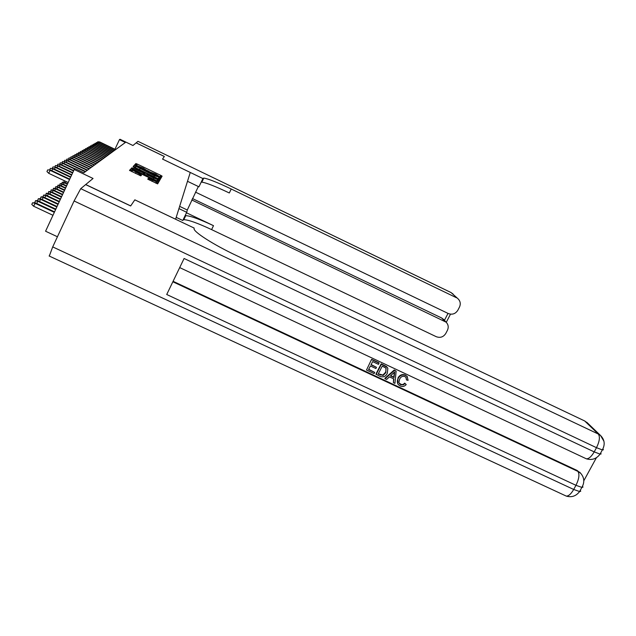 <?xml version="1.0" encoding="UTF-8"?>
<svg xmlns="http://www.w3.org/2000/svg" width="636" height="636" viewBox="0 0 636 636"><rect width="100%" height="100%" fill="white"/><g stroke="black" fill="none" stroke-linecap="round" stroke-linejoin="round"><path stroke-width="0.95" d="M160.344 177.166L161.321 177.524L162.101 176.164L160.868 175.409L137.304 164.088L135.881 163.571L134.76 164.772L143.323 168.127L147.997 171.243L155.597 174.026L160.344 177.166M159.302 178.295L160.566 178.851M147.767 179.129L157.617 183.891L158.65 182.182L132.407 169.422L130.897 168.882L129.498 170.376L140.874 175.87L141.462 175.178L132.646 170.17L136.525 171.648L152.974 179.535L156.297 181.729L148.315 178.414L147.767 179.129M195.514 192.136L448.293 313.532C452.291 314.979 455.479 313.882 457.848 310.225L459.462 307.116C460.893 303.873 460.369 301.051 457.872 298.65L451.107 292.592L137.988 141.335L136.16 142.854L164.342 156.456L162.546 159.095L164.327 156.488L136.128 142.877L132.94 145.509L120.005 139.268L119.449 139.634L125.364 142.488L83.873 172.785L75.358 168.739L74.205 169.502L45.577 231.226L57.431 236.767M49.29 256.054L52.709 246.911L74.086 200.976L80.732 188.661L85.645 184.599L130.658 205.969L134.84 199.823L130.698 205.905L85.717 184.543L93.055 178.47L74.205 169.502M80.732 188.661L598.293 434.038L584.675 420.953L236.664 255.664C213.251 244.621 192.851 231.472 194.099 228.499L194.171 228.078L134.824 199.839L175.616 219.221L190.267 172.467L162.546 159.095L202.916 178.557L203.782 178.08C208.147 178.732 217.305 182.373 231.234 189.011L456.473 297.743M158.746 179.01L160.177 179.519L161.075 177.953L159.819 177.19L135.842 165.678L134.403 165.153L133.107 166.537L158.746 179.01M159.89 180.028L158.952 181.657L157.497 181.133L131.334 168.413L131.97 167.785L133.409 168.333L144.897 173.668L145.223 173.238L143.959 172.459L133.751 167.316L159.89 180.028M161.727 176.816L160.487 176.212M158.094 183.16L156.806 182.54M119.449 139.634L114.941 149.277M136.827 165.479L135.126 165.042M161.409 177.38L159.58 176.403M149.166 171.402L147.266 170.496M158.086 180.354L159.398 180.878M135.595 167.204L133.814 166.489L133.457 166.831M160.367 179.193L158.626 178.255M159.127 177.206L136.001 166.346L154.476 175.759L159.127 177.206L158.38 178.74L159.016 177.396M135.993 166.378L135.373 167.793M156.814 182.508L158.157 183.041M144.388 174.852L145.223 173.238M143.235 173.541L144.634 174.216M144.738 174.264L146.55 175.131M157.195 180.234L157.966 180.608L158.61 179.241M153.801 178.112L157.521 179.535L154.254 177.396L147.186 174.137L146.813 174.59L153.801 178.112L153.316 179.129M159.167 181.292L157.966 180.608M139.888 174.972L141.152 175.576M148.037 178.883L149.46 179.559M132.55 170.369L131.827 171.68M132.232 171.052L130.3 170.265L129.863 170.686M157.919 183.47L155.963 182.421M149.555 179.352L148.14 178.668M141.295 175.393L139.984 174.765M97.364 142.599L97.745 141.78L99.709 141.947L115.625 149.603M99.017 143.052L99.47 142.09L115.418 149.754M97.745 141.78L99.709 141.947M178.947 208.608L186.714 212.313L187.294 210.007L198.345 186.515M186.714 212.313L182.786 220.501L176.204 217.361M202.916 178.557L198.957 186.809L187.501 181.3M191.762 199.958L446.082 322.142C448.348 324.519 448.801 327.238 447.418 330.315L445.812 333.407C443.459 337.04 440.279 338.137 436.28 336.706L211.589 229.604C197.677 223.101 188.415 219.794 183.804 219.698L183.057 219.937M184.996 215.89L185.744 215.668C190.331 215.819 199.577 219.158 213.497 225.677L186.491 212.79M137.988 141.335L450.908 292.481L453.11 294.086M202.773 180.187L202.256 179.932M192.438 198.535L441.758 318.04L444.214 320.067M201.143 182.254L201.827 182.15C206.223 182.747 215.381 186.356 229.318 192.978L231.234 189.011M399.098 383.166L401.777 384.669L403.415 384.263L404.695 383.134L406.221 384.565C404.528 386.465 402.532 386.942 400.243 385.996L398.359 384.685C397.031 382.721 396.983 380.63 398.2 378.42L397.969 378.015C399.67 374.906 402.143 373.92 405.402 375.065L407.501 376.965M397.746 383.778L397.969 378.015M398.2 378.42C399.901 375.304 402.381 374.318 405.649 375.471L407.143 376.52L408.089 380.32L406.468 379.946L406.078 377.482M385.066 378.73L384.852 378.325L394.248 369.985L396.125 371.154L394.94 383.357L393.39 382.634L393.843 378.921L389.431 376.854L386.624 379.461L385.066 378.73L394.479 370.383L396.125 371.154M393.39 382.634L393.581 378.802M376.488 367.346L375.884 368.53L370.406 365.962L368.578 369.532L374.715 372.41L374.111 373.594L366.503 370.033L371.583 359.332L378.921 362.782L378.515 364.356L372.64 361.598L371.019 364.77L376.488 367.346L371.138 364.539M368.705 369.293L374.715 372.41M173.087 281.303L577.075 470.441L580.843 473.462M583.808 480.76L596.393 457.729M376.107 374.532L381.393 364.229L387.197 367.37L387.841 368.363L387.3 373.332C385.623 376.615 383.126 377.593 379.827 376.274L375.908 374.135L381.187 363.848L386.489 366.527L387.539 367.807M584.675 420.953L587.775 423.242M603.946 441.281L600.495 435.445L598.293 434.038C600.193 436.789 599.597 441.336 596.489 447.68L594.199 451.886L184.09 258.486L166.719 294.5L575.962 485.308L573.688 489.466C571.112 493.926 568.648 496.136 566.294 496.104L565.173 495.579M366.503 370.033L371.583 359.332M371.782 359.714L379.128 363.164M378.182 374.032L383.15 375.455L385.845 372.617L385.965 368.117L382.252 366.113L378.182 374.032M378.309 373.793L382.936 375.057L385.631 372.219L386.139 368.339M380.328 375.033L380.113 374.636M383.15 375.455L382.936 375.057M385.845 372.617L385.631 372.219M393.008 373.523L390.48 375.868L394.018 377.53L394.694 371.957L393.008 373.523M394.479 370.383L394.248 369.985M390.687 375.677L393.787 377.124L394.368 372.322M394.018 377.53L393.787 377.124M406.468 379.946L405.903 377.275L404.965 376.615C402.572 375.876 400.807 376.703 399.662 379.096L398.867 382.339L399.647 383.977L400.481 384.343M400.712 384.756L403.351 384.828L404.933 383.548L404.695 383.134M405.649 375.471L405.402 375.065M404.933 383.548L406.221 384.565M95.972 143.394L96.354 142.559L98.349 142.734L114.448 150.47M97.642 143.855L98.103 142.869L114.226 150.621M96.354 142.559L98.349 142.734M94.541 144.213L94.939 143.354L96.958 143.529L113.232 151.352M96.235 144.682L96.704 143.672L113.017 151.511M94.939 143.354L96.958 143.529M137.185 164.342L135.826 163.691M93.087 145.048L93.492 144.173L95.535 144.34L112 152.25M94.796 145.525L95.273 144.491L111.777 152.417M93.492 144.173L95.535 144.34M136.891 164.963L135.54 164.311M91.592 145.898L92.005 145.008L94.072 145.175L110.736 153.173M93.317 146.383L93.81 145.326L110.505 153.348M92.005 145.008L94.072 145.175M90.066 146.773L90.487 145.859L92.586 146.034L109.44 154.119M91.807 147.266L92.307 146.185L109.201 154.294M90.487 145.859L92.586 146.034M88.499 147.671L88.937 146.733L91.051 146.9L108.112 155.089M90.264 148.172L90.773 147.067L107.874 155.264M88.937 146.733L91.051 146.9M86.894 148.586L87.339 147.624L89.493 147.798L106.761 156.074M88.682 149.094L89.207 147.965L106.514 156.257M87.339 147.624L89.493 147.798M85.256 149.524L85.709 148.546L87.887 148.713L105.369 157.092M87.06 150.04L87.601 148.88L105.115 157.275M85.709 148.546L87.887 148.713M140.898 175.87L139.729 175.305M131.827 170.655L130.388 169.971M83.57 150.486L84.039 149.484L86.25 149.651L103.946 158.133M85.399 151.01L85.947 149.826L103.684 158.324M84.039 149.484L86.25 149.651M81.853 151.471L82.33 150.446L84.564 150.613L102.483 159.199M83.698 152.012L84.262 150.788L102.221 159.39M82.33 150.446L84.564 150.613M80.08 152.481L80.573 151.432L82.847 151.599L100.989 160.288M81.949 153.03L82.529 151.781L100.719 160.487M80.573 151.432L82.847 151.599M78.268 153.522L78.777 152.441L81.074 152.616L99.462 161.409M80.16 154.079L80.756 152.799L99.176 161.616M78.777 152.441L81.074 152.616M66.096 181.538L65.468 182.898M63.64 182.349L64.53 180.799M65.166 181.101L64.212 180.926M76.415 154.588L76.924 153.475L79.262 153.65L97.888 162.554M78.323 155.152L78.936 153.84L97.602 162.768M76.924 153.475L79.262 153.65M61.605 183.812L62.368 182.198L64.546 182.46L64.18 182.723L67.376 184.233M62.161 182.341L64.18 182.723L63.417 184.361M64.546 182.46L67.535 183.876M74.507 155.677L75.032 154.54L77.401 154.715L96.275 163.738M76.439 156.257L77.059 154.914L95.98 163.953M75.032 154.54L77.401 154.715M59.514 185.307L60.269 183.653L62.479 183.915L62.097 184.186L66.446 186.237M60.054 183.796L62.097 184.186L61.318 185.871M62.479 183.915L66.613 185.871M72.544 156.806L73.084 155.637L75.493 155.812L94.613 164.947M74.499 157.394L75.143 156.011L94.311 165.161M73.084 155.637L75.493 155.812M57.367 186.849L58.107 185.14L60.348 185.41L59.959 185.68L65.484 188.296M57.884 185.291L59.959 185.68L59.156 187.413M60.348 185.41L65.659 187.922M70.532 157.959L71.089 156.758L73.53 156.933L92.92 166.187M72.512 158.555L73.172 157.132L92.602 166.409M71.089 156.758L73.53 156.933M55.157 188.431L55.889 186.674L58.162 186.944L57.765 187.222L64.506 190.418M55.666 186.833L57.765 187.222L56.938 189.003M58.162 186.944L64.681 190.029M68.465 159.143L69.038 157.911L71.518 158.086L91.171 167.459M70.477 159.755L71.153 158.292L90.853 167.697M69.038 157.911L71.518 158.086M52.891 190.061L53.607 188.248L55.92 188.518L55.507 188.812L63.497 192.589M53.376 188.407L55.507 188.812L54.656 190.641M55.92 188.518L63.679 192.191M66.343 160.359L66.931 159.095L69.451 159.27L89.374 168.771M68.378 160.988L69.07 159.485L89.048 169.009M66.931 159.095L69.451 159.27M50.562 191.73L51.27 189.87L53.607 190.14L53.186 190.434L62.463 194.823M51.031 190.029L53.186 190.434L52.319 192.318M53.607 190.14L62.654 194.417M64.157 161.616L64.761 160.312L67.321 160.487L87.529 170.122M66.216 162.252L66.931 160.709L87.196 170.369M64.761 160.312L67.321 160.487M48.169 193.447L48.861 191.531L51.238 191.81L50.8 192.112L61.398 197.112M48.614 191.698L50.8 192.112L49.91 194.044M51.238 191.81L61.597 196.699M61.915 162.903L62.535 161.56L65.134 161.735L85.629 171.505M63.998 163.555L64.729 161.965L85.288 171.76M62.535 161.56L65.134 161.735M45.713 195.22L46.38 193.241L48.789 193.519L48.344 193.837L60.301 199.473M46.126 193.416L48.344 193.837L47.43 195.824M48.789 193.519L60.507 199.044M59.601 164.231L60.237 162.848L62.884 163.023L75.159 168.866M61.716 164.899L62.471 163.261L74.778 169.12M60.237 162.848L62.884 163.023M43.176 197.041L42.858 196.723L43.828 195.006L46.277 195.284L45.824 195.61L59.18 201.906M43.574 195.18L45.824 195.61L44.878 197.653M46.277 195.284L59.387 201.461M57.224 165.599L57.876 164.175L60.563 164.35L73.697 170.599M59.363 166.274L60.142 164.589L73.53 170.965M57.876 164.175L60.563 164.35M40.577 198.917L40.219 198.567L41.205 196.818L43.693 197.104L43.216 197.43L58.019 204.402M40.943 197.001L43.216 197.43L42.246 199.545M43.693 197.104L58.234 203.949M54.776 167.006L55.451 165.543L58.178 165.718L72.75 172.642M56.946 167.697L57.741 165.964L72.576 173.016M55.451 165.543L58.178 165.718M37.89 200.849L37.492 200.459L38.502 198.678L41.03 198.973L40.545 199.314L56.827 206.978M38.232 198.869L40.545 199.314L39.535 201.485M41.03 198.973L57.041 206.509M52.255 168.453L52.947 166.95L55.722 167.117L71.773 174.749M54.45 169.168L55.276 167.379L71.59 175.131M52.947 166.95L55.722 167.117M35.123 202.844L34.694 202.415L35.719 200.602L38.287 200.897L37.778 201.254L55.594 209.626M35.433 200.801L37.778 201.254L36.745 203.488M38.287 200.897L55.825 209.141M33.581 206.199L31.8 204.426L32.555 202.789L35.457 202.884L33.581 206.199L52.971 215.302M32.555 202.789L34.94 203.25L54.33 212.36M35.457 202.884L54.561 211.86M49.648 169.947L50.363 168.397L53.193 168.572L70.763 176.919M51.882 170.679L52.724 168.834L70.58 177.317M50.363 168.397L53.193 168.572M69.539 179.559L50.101 170.337L48.733 173.31L46.945 171.545L47.708 169.892L50.578 170.066L69.729 179.153M48.733 173.31L68.163 182.524M47.708 169.892L50.578 170.066M135.261 164.891L135.881 163.571M136.684 165.408L137.304 164.088M160.248 176.721L160.868 175.409M158.102 180.37L158.634 179.257M133.767 166.497L134.403 165.153M135.214 167.022L135.842 165.678M159.191 178.525L159.819 177.19M139.507 169.772L139.968 168.794M154.015 176.736L154.476 175.759M131.533 168.62L131.922 167.793M132.924 169.359L133.409 168.333M142.941 174.161L143.426 173.135M144.348 174.828L144.897 173.668M146.264 175.751L146.813 174.59M147.6 176.395L148.085 175.377M147.862 179.257L148.252 178.43M149.237 180.02L149.746 178.962M151.996 181.34L152.497 180.282M135.428 173.405L135.937 172.34M139.666 175.433L140.166 174.375M130.245 170.281L130.897 168.882M131.747 170.822L132.407 169.422M213.497 225.677L211.589 229.604M202.367 179.71L202.876 179.956M444.413 321.013L441.758 318.04M444.445 320.321L448.022 313.405M179.646 206.358L187.294 210.007M52.709 246.911L573.688 489.466L579.611 491.541L580.708 491.302L580.326 490.237M602.936 448.913L603.381 449.819L602.356 449.914L596.489 447.68L74.086 200.976M172.857 281.78L577.933 471.411L577.075 470.441M179.702 267.597L586.344 458.81C591.917 460.448 596.496 458.874 600.074 454.104L594.199 451.886C591.448 456.608 588.833 458.914 586.344 458.81L585.335 458.333M586.805 422.312L600.495 435.445C604.661 439.691 605.281 444.516 602.356 449.914L600.074 454.104L601.1 453.977L600.646 453.047M577.933 471.411C579.706 474.361 579.046 478.995 575.962 485.308L581.876 487.399C584.802 482.231 584.357 477.485 580.549 473.16L577.933 471.411M582.6 486.15L582.958 487.176L581.876 487.399L579.611 491.541C576.121 496.104 571.685 497.63 566.294 496.104L49.099 255.974M394.4 374.358L394.169 373.96M135.309 164.883L135.929 163.563M133.814 166.489L134.45 165.145M158.221 178.756L158.849 177.436M131.573 168.643L131.97 167.785M144.308 174.813L144.841 173.676M156.901 180.855L157.521 179.535M147.902 179.288L148.315 178.414M155.645 183.089L156.297 181.729M130.3 170.265L130.952 168.874M201.827 182.15L203.782 178.08M185.744 215.668L183.804 219.698M446.082 322.142L443.403 319.153M457.872 298.65L451.035 292.536M446.265 322.325L450.495 314.168M580.549 473.16L579.682 472.19M399.408 383.564L399.647 383.977M406.897 376.115L407.143 376.52"/></g></svg>
